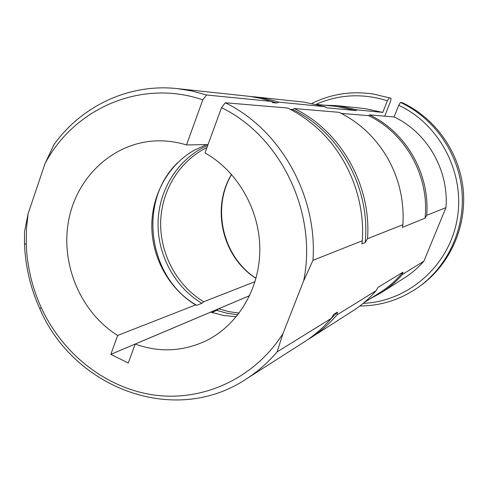 <?xml version="1.0" encoding="UTF-8"?>
<svg xmlns="http://www.w3.org/2000/svg" width="488" height="488" viewBox="0 0 488 488"><rect width="100%" height="100%" fill="white"/><g stroke="black" fill="none" stroke-linecap="round" stroke-linejoin="round"><path stroke-width="0.73" d="M255.065 281.643L203.691 301.767L201.843 303.322L196.768 305.317L195.603 304.933L117.669 335.457C80.386 312.259 60.006 263.392 68.838 219.38C77.507 175.363 115.064 141.276 158.569 140.825C167.97 140.739 177.278 142.118 186.495 144.96L202.788 99.863C141.368 78.702 74.28 108.208 45.018 163.578L28.09 213.774L26.468 228.939L26.273 244.244C27.096 266.314 32.068 287.401 41.187 307.513C62.617 354.148 106.305 388.625 155.05 395.152C203.722 401.496 254.577 378.255 283.028 333.499L277.086 351.885C267.888 362.694 257.487 371.813 245.897 379.237C174.192 426.744 73.725 388.119 39.839 308.788C30.457 288.103 25.345 266.411 24.498 243.713L24.51 231.873L28.09 213.774M312.96 260.324L362.297 240.779C365.225 199.049 347.883 155.831 317.475 128.417C308.355 120.139 298.418 113.332 287.646 108.007L225.261 102.767C280.094 129.259 317.651 195.633 312.96 260.324L303.646 280.85L283.028 333.499M303.646 280.85C317.731 212.963 280.771 136.243 221.509 107.671L204.984 152.939C237.607 171.196 259.817 209.913 259.823 249.429C259.811 288.957 237.784 325.38 205.747 340.941C182.689 351.622 159.173 352.665 135.2 344.07L210.743 312.1L211.859 312.46L216.776 310.368L218.581 308.782L249.685 295.618M117.669 335.457L110.843 354.355L128.283 363.029L135.2 344.07M402.527 274.378C396.366 281.478 389.381 287.524 381.585 292.519L404.808 277.678C411.915 273.127 418.277 267.625 423.895 261.178L402.527 274.378L402.966 272.158L378.072 287.322L376.108 290.702L337.062 314.827L337.348 312.119L333.755 314.309L331.309 318.383C323.379 327.613 314.418 335.433 304.414 341.838L245.897 379.237M331.309 318.383L277.086 351.885M337.348 312.119L324.477 325.746M250.179 96.435L260.928 97.74L273.292 100.51L278.526 102.108L276.861 103.029L272.53 102.614L271.615 101.425L206.595 95.007L192.083 91L177.382 88.621L250.088 96.423L260.928 98.423L271.615 101.425M271.621 101.431L276.861 103.029M337.062 314.827C329.278 323.886 320.47 331.565 310.642 337.861L307.489 339.807M376.108 290.702C369.282 298.601 361.547 305.311 352.922 310.838L310.642 337.861M402.966 272.158C396.378 280.173 388.784 286.92 380.183 292.397L364.06 302.633M324.544 105.201L337.537 105.683L357.112 109.867L356.039 110.599L325.984 107.726L325.386 106.738L278.526 102.108M317.395 104.462L336.336 106.421L356.039 110.599M381.585 292.519L370.13 298.778M45.018 163.578L53.997 144.558C81.825 105.847 129.094 83.308 177.382 88.621M362.297 240.779L361.895 243.878L365.183 242.542L367.519 238.711L402.868 224.712L402.374 227.396L425.054 218.166L426.713 215.269L445.947 207.65C449.045 170.33 427.171 132.437 394.084 116.943L398.708 105.268C440.396 124.58 465.826 174.399 456.933 220.552C448.283 266.777 407.492 301.608 363.194 303.353M290.214 109.306L292.66 109.507C339.648 131.925 370.819 188.319 365.183 242.542M292.66 109.507L294.27 108.562C340.453 130.589 371.63 185.233 367.519 238.711M253.803 96.764L303.701 102.084L325.386 106.738M294.27 108.562L339.166 112.332C359.735 122.555 375.961 137.964 387.856 158.545C398.946 178.516 403.991 199.909 402.99 222.723L402.868 224.712M341.368 113.436L368.489 115.626C405.473 133.029 429.611 176.321 425.054 218.166M368.489 115.626L369.532 114.881C405.906 131.992 430.08 173.978 426.713 215.269M337.537 105.683L364.945 108.604L382.781 112.399L357.112 109.867M369.532 114.881L394.084 116.943M202.788 99.863L206.595 95.007M225.261 102.767L221.509 107.671M419.253 286.615C448.527 265.326 465.546 227.451 461.831 189.832C458.043 152.232 433.74 117.956 400.489 102.431L402.319 102.712C435.32 118.114 459.428 152.097 463.185 189.393C466.863 226.7 449.973 264.27 420.924 285.401L419.253 286.615C401.276 299.388 381.47 305.854 359.833 306.013M312.1 103.316C331.517 93.812 352.11 90.762 373.881 94.153L391.089 98.247L373.881 94.153M256.041 278.264C222.87 257.072 211.371 208.236 231.599 174.472M256.017 278.355C222.449 257.438 210.828 208.101 231.532 174.399M239.193 313.101L228.762 311.631L218.581 308.782M203.691 301.767C177.077 285.73 160.143 254.37 160.65 222.626C161.229 190.899 179.346 160.961 206.918 147.626M237.888 314.809L227.201 313.302L216.776 310.368M201.843 303.322C174.332 286.785 157.032 254.138 158.081 221.375C159.198 188.63 178.736 158.118 207.723 145.43M213.36 312.973L211.859 312.46M196.768 305.317C147.791 277.8 137.409 200.775 177.913 162.455M236.338 316.73L223.364 315.462L210.743 312.1M195.603 304.933C169.36 289.061 152.293 258.536 151.798 227.158C151.396 195.786 167.695 165.505 193.876 150.432L206.662 144.57M186.495 144.96L208.047 144.546M423.895 261.178L445.947 207.65M316.297 104.2C339.227 94.288 362.92 93.135 387.368 100.748L382.781 112.399M400.489 102.431L398.708 105.268M387.368 100.748L389.168 97.936M391.089 98.247L390.583 101.229L384.696 116.15M249.697 295.594L110.843 354.355M41.187 307.513L39.839 308.788M26.273 244.244L24.498 243.713"/></g></svg>
